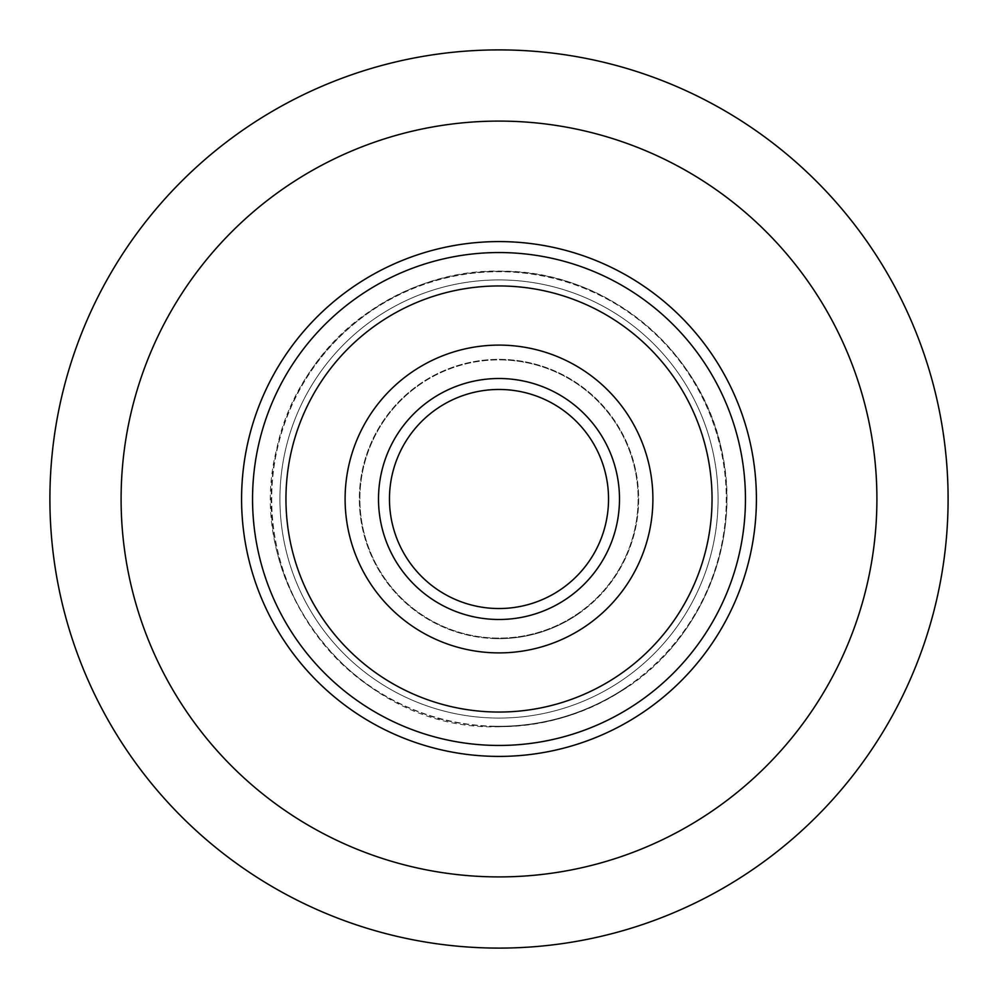 <?xml version="1.0" encoding="UTF-8"?>
<svg xmlns="http://www.w3.org/2000/svg" width="998" height="998" viewBox="0 0 998 998"><rect width="100%" height="100%" fill="white"/><g stroke="black" fill="none" stroke-linecap="round" stroke-linejoin="round"><path stroke-width="0.75" stroke-dasharray="4.99 3.74" d="M49.9 499A449.1 449.1 0 0 0 499 948.1A449.1 449.1 0 0 0 948.1 499A449.1 449.1 0 0 0 499 49.9A449.1 449.1 0 0 0 49.9 499A449.1 449.1 0 0 1 499 49.9A449.1 449.1 0 0 1 948.1 499M643.086 712.31A257.409 257.409 0 0 1 241.591 499A257.409 257.409 0 0 1 499 241.591A257.409 257.409 0 0 1 756.409 499A257.409 257.409 0 0 1 499 756.409A257.409 257.409 0 0 1 241.591 499A257.409 257.409 0 0 1 499 241.591A257.409 257.409 0 0 1 756.409 499A257.409 257.409 0 0 1 499 756.409A257.409 257.409 0 0 1 241.591 499A257.409 257.409 0 0 1 499 241.591A257.409 257.409 0 0 1 756.409 499A257.409 257.409 0 0 1 499 756.409A257.409 257.409 0 0 1 241.591 499A257.409 257.409 0 0 0 643.086 712.31A257.409 257.409 0 0 0 712.31 354.914A257.409 257.409 0 0 0 354.914 285.69A257.409 257.409 0 0 0 285.69 643.086A257.409 257.409 0 0 0 643.086 712.31A257.409 257.409 0 0 0 712.31 354.914A257.409 257.409 0 0 0 354.914 285.69M279.927 499A219.073 219.073 0 0 1 499 279.927A219.073 219.073 0 0 1 718.073 499A219.073 219.073 0 0 1 499 718.073A219.073 219.073 0 0 1 279.927 499A219.073 219.073 0 0 1 499 279.927A219.073 219.073 0 0 1 718.073 499A219.073 219.073 0 0 1 499 718.073A219.073 219.073 0 0 1 279.927 499M495.083 726.257A227.294 227.294 0 0 1 271.743 495.083A227.294 227.294 0 0 1 502.917 271.743A227.294 227.294 0 0 1 726.257 502.917A227.294 227.294 0 0 1 495.083 726.257M496.592 638.633A139.658 139.658 0 0 1 359.367 496.592A139.658 139.658 0 0 1 501.408 359.367A139.658 139.658 0 0 1 638.633 501.408A139.658 139.658 0 0 1 496.592 638.633M501.645 345.121A153.904 153.904 0 0 0 345.121 496.355A153.904 153.904 0 0 0 496.355 652.879A153.904 153.904 0 0 0 652.879 501.645A153.904 153.904 0 0 0 501.645 345.121A153.904 153.904 0 0 0 345.121 496.355A153.904 153.904 0 0 0 496.355 652.879A153.904 153.904 0 0 0 652.879 501.645A153.904 153.904 0 0 0 501.645 345.121A153.904 153.904 0 0 1 652.879 501.645A153.904 153.904 0 0 1 496.355 652.879A153.904 153.904 0 0 1 345.121 496.355A153.904 153.904 0 0 1 501.645 345.121A153.904 153.904 0 0 1 652.879 501.645A153.904 153.904 0 0 1 496.355 652.879A153.904 153.904 0 0 1 345.121 496.355A153.904 153.904 0 0 1 501.645 345.121A153.904 153.904 0 0 1 652.879 501.645A153.904 153.904 0 0 1 496.355 652.879A153.904 153.904 0 0 1 345.121 496.355A153.904 153.904 0 0 1 501.645 345.121A153.904 153.904 0 0 1 652.879 501.645A153.904 153.904 0 0 1 496.355 652.879A153.904 153.904 0 0 1 345.121 496.355A153.904 153.904 0 0 1 501.645 345.121A153.904 153.904 0 0 1 652.879 501.645A153.904 153.904 0 0 1 496.355 652.879A153.904 153.904 0 0 1 345.121 496.355A153.904 153.904 0 0 1 501.645 345.121A153.904 153.904 0 0 1 652.879 501.645A153.904 153.904 0 0 1 496.355 652.879A153.904 153.904 0 0 1 345.121 496.355A153.904 153.904 0 0 1 501.645 345.121M495.332 712.023A213.048 213.048 0 0 0 712.023 502.668A213.048 213.048 0 0 0 502.668 285.977A213.048 213.048 0 0 0 285.977 495.332A213.048 213.048 0 0 0 495.332 712.023A213.048 213.048 0 0 0 712.023 502.668A213.048 213.048 0 0 0 502.668 285.977A213.048 213.048 0 0 0 285.977 495.332A213.048 213.048 0 0 0 495.332 712.023A213.048 213.048 0 0 1 285.977 495.332A213.048 213.048 0 0 1 502.668 285.977A213.048 213.048 0 0 1 712.023 502.668A213.048 213.048 0 0 1 495.332 712.023A213.048 213.048 0 0 1 285.977 495.332A213.048 213.048 0 0 1 502.668 285.977A213.048 213.048 0 0 1 712.023 502.668A213.048 213.048 0 0 1 495.332 712.023A213.048 213.048 0 0 1 285.977 495.332A213.048 213.048 0 0 1 502.668 285.977A213.048 213.048 0 0 1 712.023 502.668A213.048 213.048 0 0 1 495.332 712.023A213.048 213.048 0 0 1 285.977 495.332A213.048 213.048 0 0 1 502.668 285.977A213.048 213.048 0 0 1 712.023 502.668A213.048 213.048 0 0 1 495.332 712.023A213.048 213.048 0 0 1 285.977 495.332A213.048 213.048 0 0 1 502.668 285.977A213.048 213.048 0 0 1 712.023 502.668A213.048 213.048 0 0 1 495.332 712.023A213.048 213.048 0 0 1 285.977 495.332A213.048 213.048 0 0 1 502.668 285.977A213.048 213.048 0 0 1 712.023 502.668A213.048 213.048 0 0 1 495.332 712.023M503.429 241.628A257.409 257.409 0 0 1 756.372 503.429A257.409 257.409 0 0 1 494.571 756.372A257.409 257.409 0 0 1 241.628 494.571A257.409 257.409 0 0 1 503.429 241.628A257.409 257.409 0 0 1 756.372 503.429A257.409 257.409 0 0 1 494.571 756.372A257.409 257.409 0 0 1 241.628 494.571A257.409 257.409 0 0 1 503.429 241.628A257.409 257.409 0 0 1 756.372 503.429A257.409 257.409 0 0 1 494.571 756.372A257.409 257.409 0 0 1 241.628 494.571A257.409 257.409 0 0 1 503.429 241.628M501.395 359.904A139.109 139.109 0 0 1 638.096 501.395A139.109 139.109 0 0 1 496.605 638.096A139.109 139.109 0 0 1 359.904 496.605A139.109 139.109 0 0 1 501.395 359.904M497.116 608.518A109.531 109.531 0 0 1 389.482 497.116A109.531 109.531 0 0 1 500.884 389.482A109.531 109.531 0 0 0 389.482 497.116A109.531 109.531 0 0 0 497.116 608.518A109.531 109.531 0 0 1 389.482 497.116A109.531 109.531 0 0 1 500.884 389.482A109.531 109.531 0 0 0 389.482 497.116A109.531 109.531 0 0 0 497.116 608.518M626.22 687.348A227.294 227.294 0 0 0 687.348 371.78A227.294 227.294 0 0 0 371.78 310.652A227.294 227.294 0 0 0 310.652 626.22A227.294 227.294 0 0 0 626.22 687.348M577.168 614.731A139.658 139.658 0 0 0 614.731 420.832A139.658 139.658 0 0 0 420.832 383.269A139.658 139.658 0 0 0 383.269 577.168A139.658 139.658 0 0 0 577.168 614.731M412.86 371.468A153.904 153.904 0 0 1 626.532 412.86A153.904 153.904 0 0 1 585.14 626.532A153.904 153.904 0 0 1 371.468 585.14A153.904 153.904 0 0 1 412.86 371.468A153.904 153.904 0 0 1 626.532 412.86A153.904 153.904 0 0 1 585.14 626.532A153.904 153.904 0 0 1 371.468 585.14A153.904 153.904 0 0 1 412.86 371.468A153.904 153.904 0 0 0 371.468 585.14A153.904 153.904 0 0 0 585.14 626.532A153.904 153.904 0 0 0 626.532 412.86A153.904 153.904 0 0 0 412.86 371.468A153.904 153.904 0 0 0 371.468 585.14A153.904 153.904 0 0 0 585.14 626.532A153.904 153.904 0 0 0 626.532 412.86A153.904 153.904 0 0 0 412.86 371.468A153.904 153.904 0 0 0 371.468 585.14A153.904 153.904 0 0 0 585.14 626.532A153.904 153.904 0 0 0 626.532 412.86A153.904 153.904 0 0 0 412.86 371.468A153.904 153.904 0 0 0 371.468 585.14A153.904 153.904 0 0 0 585.14 626.532A153.904 153.904 0 0 0 626.532 412.86A153.904 153.904 0 0 0 412.86 371.468A153.904 153.904 0 0 0 371.468 585.14A153.904 153.904 0 0 0 585.14 626.532A153.904 153.904 0 0 0 626.532 412.86A153.904 153.904 0 0 0 412.86 371.468M618.249 675.546A213.048 213.048 0 0 1 322.454 618.249A213.048 213.048 0 0 1 379.751 322.454A213.048 213.048 0 0 1 675.546 379.751A213.048 213.048 0 0 1 618.249 675.546A213.048 213.048 0 0 1 322.454 618.249A213.048 213.048 0 0 1 379.751 322.454A213.048 213.048 0 0 1 675.546 379.751A213.048 213.048 0 0 1 618.249 675.546A213.048 213.048 0 0 0 675.546 379.751A213.048 213.048 0 0 0 379.751 322.454A213.048 213.048 0 0 0 322.454 618.249A213.048 213.048 0 0 0 618.249 675.546A213.048 213.048 0 0 0 675.546 379.751A213.048 213.048 0 0 0 379.751 322.454A213.048 213.048 0 0 0 322.454 618.249A213.048 213.048 0 0 0 618.249 675.546A213.048 213.048 0 0 0 675.546 379.751A213.048 213.048 0 0 0 379.751 322.454A213.048 213.048 0 0 0 322.454 618.249A213.048 213.048 0 0 0 618.249 675.546A213.048 213.048 0 0 0 675.546 379.751A213.048 213.048 0 0 0 379.751 322.454A213.048 213.048 0 0 0 322.454 618.249A213.048 213.048 0 0 0 618.249 675.546A213.048 213.048 0 0 1 322.454 618.249A213.048 213.048 0 0 1 379.751 322.454M756.409 499A257.409 257.409 0 0 0 712.31 354.914M421.131 383.719A139.109 139.109 0 0 0 383.719 576.869A139.109 139.109 0 0 0 576.869 614.281A139.109 139.109 0 0 0 614.281 421.131A139.109 139.109 0 0 0 421.131 383.719M560.315 589.768A109.531 109.531 0 0 0 589.768 437.685A109.531 109.531 0 0 0 437.685 408.232A109.531 109.531 0 0 1 589.768 437.685A109.531 109.531 0 0 1 560.315 589.768M876.905 499A377.905 377.905 0 0 1 499 876.905A377.905 377.905 0 0 1 121.095 499A377.905 377.905 0 0 1 499 121.095A377.905 377.905 0 0 1 876.905 499M503.241 252.581A246.456 246.456 0 0 1 745.419 503.241A246.456 246.456 0 0 1 494.759 745.419A246.456 246.456 0 0 1 252.581 494.759A246.456 246.456 0 0 1 503.241 252.581A246.456 246.456 0 0 1 745.419 503.241A246.456 246.456 0 0 1 494.759 745.419A246.456 246.456 0 0 1 252.581 494.759A246.456 246.456 0 0 1 503.241 252.581M501.071 378.529A120.496 120.496 0 0 1 619.471 501.071A120.496 120.496 0 0 1 496.929 619.471A120.496 120.496 0 0 1 378.529 496.929A120.496 120.496 0 0 1 501.071 378.529A120.496 120.496 0 0 1 619.471 501.071A120.496 120.496 0 0 1 496.929 619.471M361.051 294.772A246.456 246.456 0 0 0 294.772 636.949A246.456 246.456 0 0 0 636.949 703.228A246.456 246.456 0 0 0 703.228 361.051A246.456 246.456 0 0 0 361.051 294.772M431.56 399.15A120.496 120.496 0 0 0 399.15 566.44A120.496 120.496 0 0 0 566.44 598.85A120.496 120.496 0 0 0 598.85 431.56A120.496 120.496 0 0 0 431.56 399.15M502.917 271.194C397.928 267.464 297.915 346.069 276.72 448.963C241.566 583.705 355.824 729.114 495.083 726.806C564.494 726.656 622.702 701.033 669.67 649.923C692.899 623.5 709.229 593.348 718.672 559.454C727.904 525.497 729.301 491.228 722.864 456.647C705.237 353.08 607.982 271.082 502.917 271.194M371.468 310.203C441.528 261.763 539.045 258.208 612.448 301.408C634.354 314.021 653.64 329.827 670.332 348.813C693.435 375.335 709.64 405.562 718.934 439.507C745.057 530.874 706.048 635.738 626.532 687.797C568.261 725.546 505.512 735.8 438.259 718.585C367.763 697.377 317.763 653.041 288.26 585.589C246.556 489.17 283.345 367.401 371.468 310.203"/><path stroke-width="1.5" d="M948.1 499A449.1 449.1 0 0 1 499 948.1A449.1 449.1 0 0 1 49.9 499A449.1 449.1 0 0 1 499 49.9A449.1 449.1 0 0 1 948.1 499A449.1 449.1 0 0 0 499 49.9A449.1 449.1 0 0 0 49.9 499M241.591 499A257.409 257.409 0 0 1 499 241.591A257.409 257.409 0 0 1 756.409 499A257.409 257.409 0 0 1 499 756.409A257.409 257.409 0 0 1 354.914 285.69A257.409 257.409 0 0 0 241.591 499M500.884 389.482A109.531 109.531 0 0 1 608.518 500.884A109.531 109.531 0 0 1 497.116 608.518A109.531 109.531 0 0 0 608.518 500.884A109.531 109.531 0 0 0 500.884 389.482M618.249 675.546A213.048 213.048 0 0 0 675.546 379.751A213.048 213.048 0 0 0 379.751 322.454A213.048 213.048 0 0 0 322.454 618.249A213.048 213.048 0 0 0 618.249 675.546A213.048 213.048 0 0 0 675.546 379.751A213.048 213.048 0 0 0 379.751 322.454M643.086 712.31A257.409 257.409 0 0 0 756.409 499M712.31 354.914A257.409 257.409 0 0 0 354.914 285.69M412.86 371.468A153.904 153.904 0 0 0 371.468 585.14A153.904 153.904 0 0 0 585.14 626.532A153.904 153.904 0 0 0 626.532 412.86A153.904 153.904 0 0 0 412.86 371.468M437.685 408.232A109.531 109.531 0 0 0 408.232 560.315A109.531 109.531 0 0 0 560.315 589.768A109.531 109.531 0 0 0 589.768 437.685A109.531 109.531 0 0 0 437.685 408.232A109.531 109.531 0 0 0 408.232 560.315A109.531 109.531 0 0 0 560.315 589.768A109.531 109.531 0 0 0 589.768 437.685A109.531 109.531 0 0 0 437.685 408.232M121.095 499A377.905 377.905 0 0 0 499 876.905A377.905 377.905 0 0 0 876.905 499A377.905 377.905 0 0 0 499 121.095A377.905 377.905 0 0 0 121.095 499M496.929 619.471A120.496 120.496 0 0 1 378.529 496.929A120.496 120.496 0 0 1 501.071 378.529M361.051 294.772A246.456 246.456 0 0 0 294.772 636.949A246.456 246.456 0 0 0 636.949 703.228A246.456 246.456 0 0 0 703.228 361.051A246.456 246.456 0 0 0 361.051 294.772M431.56 399.15A120.496 120.496 0 0 0 399.15 566.44A120.496 120.496 0 0 0 566.44 598.85A120.496 120.496 0 0 0 598.85 431.56A120.496 120.496 0 0 0 431.56 399.15"/></g></svg>
